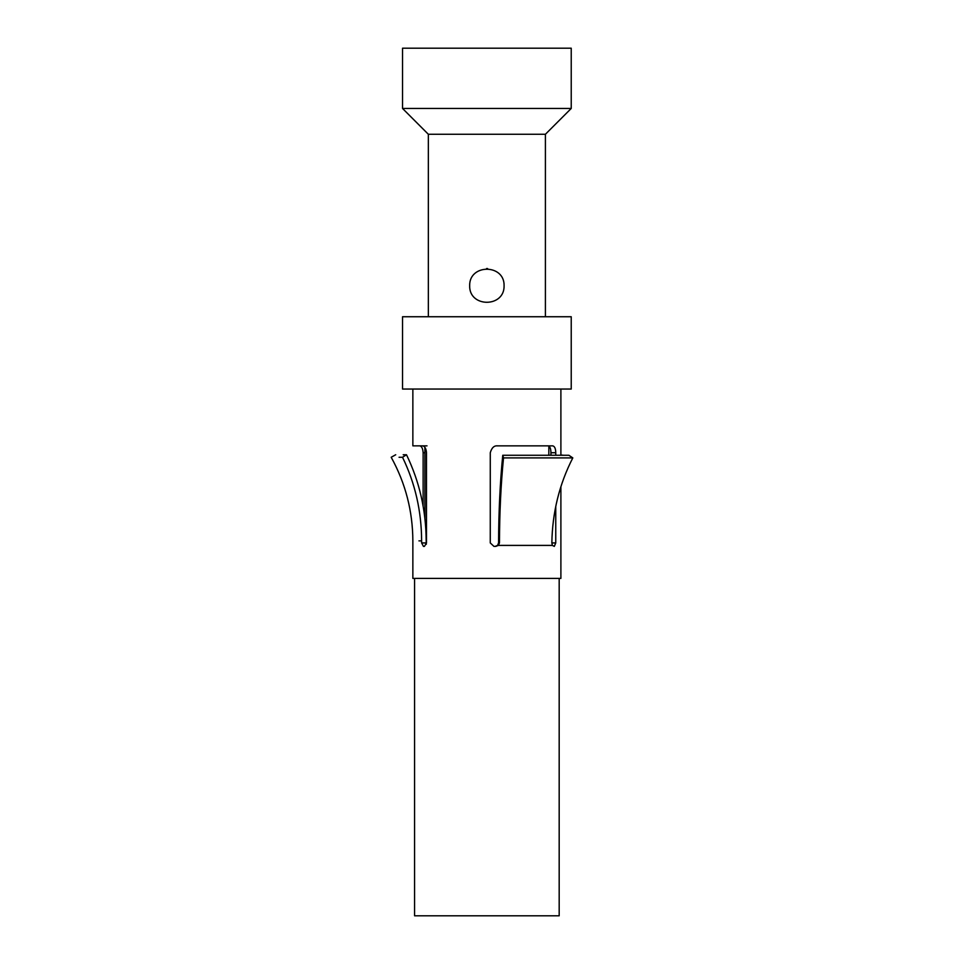 <?xml version="1.0" encoding="UTF-8"?>
<svg xmlns="http://www.w3.org/2000/svg" width="964" height="964" viewBox="0 0 964 964"><rect width="100%" height="100%" fill="white"/><g stroke="black" fill="none" stroke-linecap="round" stroke-linejoin="round"><path stroke-width="1.45" d="M571.23 108.45L402.53 108.45L402.53 48.2L571.23 48.2L571.23 108.45L545.407 134.273L545.407 316.746M487.603 268.558L486.555 268.546M504.088 285.754C504.606 307.805 469.094 307.769 469.661 285.754C469.119 263.714 504.654 263.738 504.088 285.754M402.53 108.45L428.341 134.273L545.407 134.273M428.341 134.273L428.341 316.746M402.53 316.746L571.23 316.746L571.23 389.046L402.53 389.046L402.53 316.746M399.06 457.261L402.518 457.261C415.147 483.277 421.509 511.149 421.617 540.876L421.617 542.937L423.449 546.383L424.425 546.383L426.486 542.937L426.486 452.731C426.16 448.549 424.835 446.26 422.509 445.85L412.857 445.85L412.857 389.046L560.891 389.046L560.891 455.273M560.891 486.687L560.891 578.4L412.857 578.4L412.857 540.876C412.737 511.161 405.519 483.289 391.191 457.261L395.71 454.755M414.58 578.4L559.18 578.4L559.18 915.8L414.58 915.8L414.58 578.4M497.629 445.886C494.158 445.452 491.712 447.742 490.278 452.731L490.266 542.937L493.954 546.383L495.797 546.383L498.34 545.407L499.46 542.961L498.581 542.889C498.689 511.559 500.075 482.349 502.762 455.273L568.905 455.273L572.809 457.9C559.337 484.169 552.348 512.523 551.854 542.961L552.36 545.407L554.312 546.383L555.758 542.937L555.758 506.462M555.758 455.273L555.758 452.731C555.662 448.549 554.649 446.26 552.697 445.85L497.629 445.85M419.702 445.85C421.702 446.26 422.847 448.549 423.136 452.731L423.136 506.233M402.518 457.261L406.495 454.755C419.473 481.578 426.028 510.281 426.172 540.876L426.305 544.298M403.205 454.755L406.495 454.755M423.449 546.383L424.425 546.383L423.449 546.383M427.004 445.85L418.014 445.85M550.95 455.273L550.95 452.731C550.866 448.549 549.914 446.26 548.106 445.85L550.227 445.85L548.106 445.85M495.171 546.383L497.545 545.407L552.36 545.407M497.545 545.407L498.581 542.889M499.46 542.961C499.557 512.547 500.906 484.193 503.521 457.9L502.762 455.273M503.521 457.9L572.809 457.9M548.841 446.055L548.841 455.273M424.907 447.332L424.907 518.451M563.868 455.273L560.891 455.02M421.617 540.876L418.942 540.876M421.617 542.937L426.172 542.937M423.136 452.731L424.907 452.731M555.758 542.937L551.854 542.937M555.758 452.731L550.95 452.731"/></g></svg>
